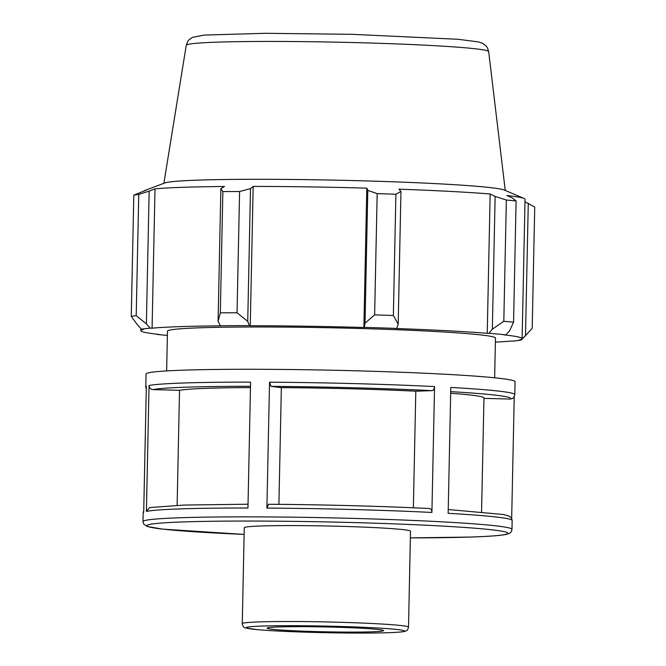 <?xml version="1.0" encoding="UTF-8"?>
<svg xmlns="http://www.w3.org/2000/svg" width="666" height="666" viewBox="0 0 666 666"><rect width="100%" height="100%" fill="white"/><g stroke="black" fill="none" stroke-linecap="round" stroke-linejoin="round"><path stroke-width="1" d="M360.547 628.188A58.2 2.423 1.2 0 1 383.483 630.602A58.2 2.423 1.2 0 1 351.107 632.101A58.2 2.423 1.2 0 1 290.051 630.577A58.2 2.423 1.2 0 1 267.116 628.163A58.2 2.423 1.2 0 1 299.492 626.664A58.2 2.423 1.2 0 1 360.547 628.188M242.257 623.642L244.264 527.73A83.142 3.463 1.2 0 1 290.518 525.591A83.142 3.463 1.2 0 1 377.747 527.763A83.142 3.463 1.2 0 1 410.514 531.21L408.508 627.131A83.142 3.463 -178.8 0 0 375.741 623.684A83.142 3.463 -178.8 0 0 288.511 621.511A83.142 3.463 -178.8 0 0 242.257 623.642C242.74 626.39 243.923 627.847 245.804 628.013L257.692 629.695C273.526 631.027 295.729 632.017 324.309 632.667C350.591 633.2 371.978 633.216 388.469 632.7C404.295 632.067 404.553 631.393 405.194 631.226L406.41 630.677C407.176 630.652 407.875 629.47 408.508 627.131M268.531 504.279L268.465 504.27C321.611 504.595 383.316 506.227 429.687 508.541L429.562 508.541A180.544 7.526 -178.8 0 0 268.531 504.279L266.9 508.083A184.54 7.692 1.2 0 1 431.909 512.454C431.809 510.031 431.035 508.724 429.562 508.541M269.805 369.347A184.54 7.692 1.2 0 1 515.068 381.751L514.801 394.597A184.54 7.692 -178.8 0 0 450.79 387.421L448.151 513.311A184.54 7.692 1.2 0 1 512.162 520.487L511.979 529.337A184.54 7.692 -178.8 0 0 266.716 516.933A184.54 7.692 -178.8 0 0 142.974 521.603L143.157 512.753A184.54 7.692 1.2 0 1 143.706 512.187L146.337 386.288A184.54 7.692 -178.8 0 0 145.796 386.863L146.062 374.017A184.54 7.692 1.2 0 1 269.805 369.347M431.909 512.454L434.548 386.563A184.54 7.692 -178.8 0 0 269.539 382.192L266.9 508.083M247.952 508.016L250.583 382.126A184.54 7.692 -178.8 0 0 149.042 385.497L146.412 511.396A184.54 7.692 1.2 0 1 247.952 508.016M511.671 518.398L514.227 396.661M248.027 504.204L183.958 505.061L149.6 507.575L146.412 511.396M269.539 382.192L271.004 386.38L281.352 387.62A153.788 6.41 1.2 0 1 415.8 391.192L432.034 390.642C433.508 390.351 434.349 388.994 434.548 386.563M149.042 385.497C149.234 387.937 150.533 389.302 152.939 389.602L179.529 390.301A153.788 6.41 1.2 0 1 250.474 387.579M483.957 398.368L510.198 399.059L512.129 398.609M450.666 393.256A153.788 6.41 1.2 0 1 483.966 397.943L481.576 511.888M281.352 387.62L278.912 504.353M179.529 390.301L177.123 505.319M495.387 342.124A190.692 7.95 -178.8 0 0 510.872 341.075L512.795 341.15A192.749 8.034 1.2 0 0 521.37 339.968L519.347 339.918A190.692 7.95 -178.8 0 0 522.127 338.628A190.692 7.95 -178.8 0 0 503.962 334.856L505.819 334.856L509.615 330.769L513.561 322.202A205.045 8.55 -178.8 0 0 503.812 321.295L492.349 329.171L488.919 333.291A192.749 8.034 1.2 0 1 505.819 334.856M488.919 333.291L487.237 333.308A190.692 7.95 -178.8 0 0 396.02 328.505L396.711 328.438L398.185 324.209L393.365 315.476A205.045 8.55 -178.8 0 0 374.633 314.885L365.018 323.152L364.235 327.397A192.749 8.034 1.2 0 1 396.711 328.438M364.235 327.397L363.886 327.481A190.692 7.95 -178.8 0 0 250.258 325.741L249.384 325.649L247.727 321.362L237.054 312.779A205.045 8.55 -178.8 0 0 220.321 312.837L218.082 321.462L220.363 325.741A192.749 8.034 1.2 0 1 249.384 325.649M220.363 325.741L221.545 325.84A190.692 7.95 -178.8 0 0 152.081 328.188L150.15 328.122L146.378 323.884L136.214 315.684A205.045 8.55 -178.8 0 0 131.269 316.367L137.621 325.091L141.575 329.295A192.749 8.034 1.2 0 1 150.15 328.122M141.575 329.295L143.598 329.354A190.692 7.95 -178.8 0 0 140.817 330.644A190.692 7.95 -178.8 0 0 158.983 334.415L156.926 334.182M167.382 335.414A192.749 8.034 1.2 0 1 157.126 334.415M166.642 370.92L167.474 331.202A164.036 6.835 1.2 0 1 258.724 326.981A164.036 6.835 1.2 0 1 430.827 331.268A164.036 6.835 1.2 0 1 495.479 338.07L494.647 377.797M143.873 191.017A190.692 7.95 1.2 0 1 144.772 190.509A190.692 7.95 1.2 0 1 146.512 190.018L133.808 195.113A205.045 8.55 1.2 0 1 138.753 194.439L136.214 315.684M131.269 316.367L133.808 195.113M146.378 323.884L149.159 191.134L154.995 188.861A190.692 7.95 1.2 0 1 224.459 186.505L220.862 188.703L218.082 321.462M220.321 312.837L222.86 191.592L220.862 188.703M363.886 327.481L366.8 188.145L367.798 190.393L365.018 323.152M374.633 314.885L377.172 193.631L367.798 190.393M487.237 333.308L490.159 193.972L495.129 196.412L492.349 329.171M503.812 321.295L506.351 200.05L495.129 196.412M524.991 201.781L534.731 207.076L532.192 328.33L521.37 339.968M528.28 203.238L525.499 335.989M398.185 324.209L400.965 191.458L395.904 194.231L393.365 315.476M400.965 191.458L398.934 189.169A190.692 7.95 1.2 0 1 449.891 191.392A190.692 7.95 1.2 0 1 490.159 193.972M144.772 190.509L164.752 182.967A170.771 7.118 1.2 0 1 266.841 179.304A170.771 7.118 1.2 0 1 437.995 183.758A170.771 7.118 1.2 0 1 504.395 190.085L524.042 198.451A190.692 7.95 1.2 0 1 525.041 199.292L522.127 338.628M506.351 200.05A205.045 8.55 1.2 0 1 516.1 200.949L513.561 322.202M524.042 198.451A190.692 7.95 1.2 0 0 506.884 195.521L512.395 198.01L516.1 200.949M149.159 191.134L138.753 194.439M222.86 191.592A205.045 8.55 1.2 0 1 239.594 191.533L237.054 312.779M247.727 321.362L250.508 188.603L239.594 191.533M250.508 188.603L253.18 186.413A190.692 7.95 1.2 0 1 366.8 188.145M377.172 193.631A205.045 8.55 1.2 0 1 395.904 194.231M250.258 325.741L253.18 186.413M152.081 328.188L154.995 188.861M413.361 507.783L415.8 391.192M388.253 632.7A79.137 3.297 1.2 0 1 277.364 631.002A79.137 3.297 1.2 0 1 262.346 626.065A79.137 3.297 1.2 0 1 373.235 627.763A79.137 3.297 1.2 0 1 388.253 632.7M271.004 386.38A180.544 7.526 1.2 0 1 432.034 390.642M152.939 389.602A180.544 7.526 1.2 0 1 250.499 386.305M450.699 391.641A180.544 7.526 1.2 0 1 510.198 399.059M142.974 521.603L143.573 523.901L147.136 526.465L162.729 529.129L244.131 534.407A180.544 7.526 1.2 0 1 147.352 525.166A180.544 7.526 1.2 0 1 267.948 521.12A180.544 7.526 1.2 0 1 473.476 528.105A180.544 7.526 1.2 0 1 471.004 537.029A180.544 7.526 1.2 0 1 410.373 537.887L471.22 537.037C489.035 536.446 500.732 535.556 506.302 534.357L508.949 533.533C510.556 533.091 511.571 531.701 511.979 529.337M488.678 51.615L487.445 47.819L486.138 45.987L482.808 43.423L478.554 41.941L458.158 39.294L352.014 34.316L265.076 33.3L204.187 35.082L192.424 37.363L189.002 39.785L187.629 41.567L186.255 45.28A151.249 6.302 1.2 0 1 270.796 41.434A151.249 6.302 1.2 0 1 429.07 45.388A151.249 6.302 1.2 0 1 488.678 51.615L505.253 190.443M143.157 512.753L143.731 510.689M448.235 509.532L503.28 514.485L509.29 516.158L511.563 518.19L512.162 520.487M146.287 388.961L145.796 386.863M512.137 398.609C513.178 398.526 514.069 397.186 514.801 394.597M186.255 45.28L163.886 183.292M140.817 330.644L140.867 328.538"/></g></svg>
